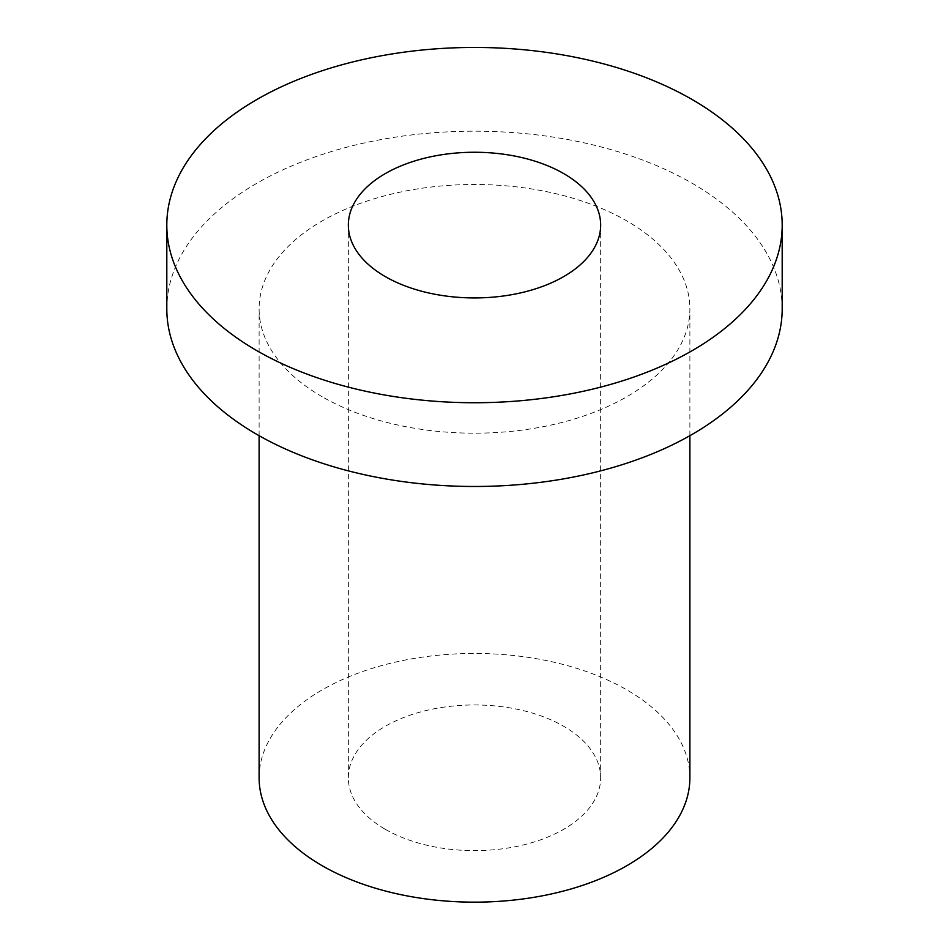 <?xml version="1.0" encoding="UTF-8"?>
<svg xmlns="http://www.w3.org/2000/svg" width="949" height="949" viewBox="0 0 949 949"><rect width="100%" height="100%" fill="white"/><g stroke="black" fill="none" stroke-linecap="round" stroke-linejoin="round"><path stroke-width="0.71" stroke-dasharray="4.75 3.56" d="M782.19 308.84A307.69 177.641 0 0 0 474.5 131.187A307.69 177.641 0 0 0 166.81 308.84M322.197 396.765A215.387 124.355 180 0 1 259.113 308.84A215.387 124.355 180 0 1 474.5 184.486A215.387 124.355 180 0 1 689.887 308.84A215.387 124.355 180 0 1 556.921 423.717A215.387 124.355 180 0 1 322.197 396.765M259.113 777.8A215.387 124.355 180 0 1 474.5 653.446A215.387 124.355 180 0 1 689.887 777.8M385.294 829.296A126.158 72.836 0 0 0 522.78 845.085A126.158 72.836 0 0 0 600.658 777.8A126.158 72.836 0 0 0 474.5 704.965A126.158 72.836 0 0 0 348.342 777.8A126.158 72.836 0 0 0 385.294 829.296M689.887 435.698L689.887 308.84M259.113 435.698L259.113 308.84M600.658 777.8L600.658 225.091M348.342 777.8L348.342 225.091"/><path stroke-width="1.42" d="M166.81 225.091L166.81 308.84A307.69 177.641 0 0 0 256.93 434.452A307.69 177.641 0 0 0 592.247 472.958A307.69 177.641 0 0 0 782.19 308.84L782.19 225.091A307.69 177.641 0 0 0 474.5 47.45A307.69 177.641 0 0 0 166.81 225.091A307.69 177.641 0 0 0 256.93 350.703A307.69 177.641 0 0 0 592.247 389.22A307.69 177.641 0 0 0 782.19 225.091M385.294 276.598A126.158 72.836 0 0 0 522.78 292.387A126.158 72.836 0 0 0 600.658 225.091A126.158 72.836 0 0 0 474.5 152.255A126.158 72.836 0 0 0 348.342 225.091A126.158 72.836 0 0 0 385.294 276.598M689.887 435.698L689.887 777.8A215.387 124.355 180 0 1 556.921 892.689A215.387 124.355 180 0 1 322.197 865.725A215.387 124.355 180 0 1 259.113 777.8L259.113 435.698"/></g></svg>
